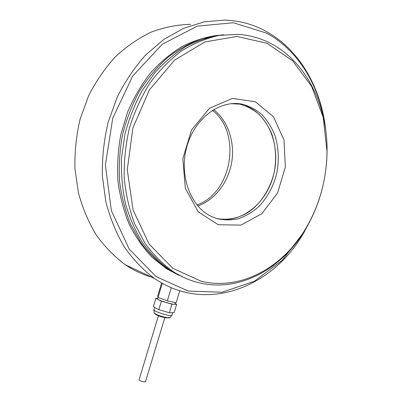 <?xml version="1.0" encoding="UTF-8"?>
<svg xmlns="http://www.w3.org/2000/svg" width="402" height="402" viewBox="0 0 402 402"><rect width="100%" height="100%" fill="white"/><g stroke="black" fill="none" stroke-linecap="round" stroke-linejoin="round"><path stroke-width="0.6" d="M170.016 317.691L166.363 317.58C160.308 316.188 156.252 314.696 154.192 313.103C155.921 315.057 159.755 316.645 165.694 317.866L166.363 317.58M174.9 302.44L175.131 303.917C175.875 305.852 155.051 299.47 157.529 298.525L158.403 297.565M172.89 302.018L169.086 301.214M165.689 300.244L160.926 298.49M157.679 298.359L155.875 298.284L161.408 301.143L171.935 304.203L176.644 304.319L175.071 303.525M176.644 304.319L174.106 312.731L169.363 312.731L158.83 309.686L153.328 306.711L155.875 298.284M158.83 309.686L161.408 301.143M169.363 312.731L171.935 304.203M164.8 311.409L163.398 311.007M156.428 308.384L155.695 307.992M172.066 312.731L171.433 312.731M179.759 290.782L176.166 302.706L167.353 300.852L158.041 297.43L157.715 295.942L161.644 282.948M158.041 297.43L162.307 283.32M167.353 300.852L171.322 287.701M158.418 315.756L139.122 379.659C138.524 380.583 145.238 382.669 145.514 381.644L145.529 381.593M309.821 221.527L304.269 231.924C273.762 286.616 206.924 314.49 154.484 278.491C143.212 270.003 133.142 259.476 124.278 246.913C116.294 233.296 110.143 218.231 105.837 201.724L102.349 175.825C102.043 157.926 103.952 140.137 108.088 122.464L117.168 97.234C125.097 81.395 134.63 67.275 145.77 54.863L163.971 39.321L183.739 28.24L204.256 21.834L224.748 20.1C239.451 20.618 253.104 24.301 265.702 31.15C299.957 49.677 321.625 88.953 325.816 130.836M151.634 277.144C142.429 274.491 133.635 270.345 125.253 264.707C114.424 256.652 104.746 246.727 96.219 234.934C88.535 222.19 82.601 208.135 78.41 192.779L74.943 168.734C74.546 152.147 76.249 135.68 80.053 119.334L88.505 96.003C95.922 81.355 104.887 68.28 115.389 56.782C126.58 46.401 138.579 38.15 151.393 32.029C164.433 27.215 177.508 24.648 190.613 24.331M307.832 225.226L304.485 231.271L282.315 260.255L254.225 281.335L222.065 292.244L188.317 291.063L156.147 276.651L129.248 249.17L111.339 210.618L105.389 165.036L112.766 118.113L132.67 76.063L162.237 44.265L197.281 26.14L233.331 22.733L266.451 33.07C298.907 50.567 320.022 87.073 325.208 126.635M179.111 275.425L166.463 268.732L151.921 257.129C143.042 247.687 135.444 236.672 129.122 224.08C123.675 210.723 119.957 196.432 117.962 181.207C117.037 165.674 118.002 150.102 120.856 134.484L127.655 111.927C133.831 97.57 141.479 84.531 150.599 72.812C160.398 62.054 171.051 53.2 182.553 46.24C194.342 40.471 206.291 36.803 218.402 35.23M182.674 276.938L168.192 269.486C158.102 262.355 149.016 253.441 140.936 242.743L130.74 224.602C125.288 211.171 121.57 196.799 119.59 181.483C118.68 165.86 119.68 150.202 122.575 134.499C126.545 119.057 132.213 104.525 139.584 90.912C147.81 78.073 157.222 66.903 167.815 57.406C178.895 49.024 190.473 42.707 202.553 38.451L220.698 35.019M216.191 218.397C240.034 224.291 265.415 204.643 273.109 176.704C281.078 148.856 270.25 116.776 247.627 106.651L239.758 104.123L235.321 103.495L239.758 104.123C246.858 106.073 253.305 109.49 259.104 114.379C264.39 119.987 268.631 126.57 271.832 134.132C275.812 146.212 276.621 158.82 274.275 171.945C270.405 188.925 260.787 203.879 247.883 212.578C237.949 218.477 226.914 220.582 216.191 218.397M213.623 109.595C228.06 120.826 235.044 142.137 231.688 162.272C228.301 182.413 214.864 200.055 197.789 205.935C214.864 200.055 228.301 182.413 231.688 162.272C235.044 142.137 228.06 120.826 213.623 109.595M212.452 110.314C242.22 133.218 231.999 193.221 196.915 204.899M216.643 218.542C223.879 220.256 231.16 220.311 238.486 218.708C245.662 216.191 252.31 212.271 258.436 206.945C267.194 197.874 273.275 186.774 276.687 173.649C279.31 160.308 278.671 147.444 274.777 135.052C271.611 127.293 267.36 120.535 262.029 114.771C256.169 109.746 249.627 106.239 242.411 104.249C220.175 99.374 194.467 118.213 186.729 147.122C178.764 175.955 190.834 207.271 211.839 216.688L216.643 218.542M223.683 34.743C211.477 36.23 199.422 39.848 187.513 45.592C175.875 52.551 165.091 61.446 155.152 72.275L142.067 90.726C134.625 104.419 128.891 119.042 124.871 134.59L121.489 158.282C121.012 174.217 122.409 189.633 125.68 204.533C129.962 218.874 135.786 231.894 143.157 243.597C151.268 254.365 160.388 263.33 170.518 270.501L183.845 277.491M199.337 282.847C190.332 280.727 181.709 277.038 173.463 271.782C162.865 264.24 153.378 254.732 145.011 243.25L134.63 223.758C129.218 209.311 125.746 193.9 124.213 177.518C123.881 160.86 125.64 144.303 129.484 127.846C134.484 111.771 141.283 96.877 149.866 83.174C159.318 70.425 169.91 59.662 181.634 50.883C193.779 43.396 206.261 38.235 219.08 35.396L238.024 34.351C249.903 35.145 261.004 38.285 271.325 43.773C306.922 62.581 327.514 106.45 327.057 150.921C326.71 178.985 319.68 204.834 305.967 228.477C282.968 268.079 240.416 292.636 199.337 282.847M201.196 281.264C241.577 290.983 283.521 266.833 306.203 227.778C319.731 204.462 326.665 178.96 327.007 151.283L323.218 117.349L311.57 86.269L292.48 60.692L266.978 43.28L236.899 36.451L204.93 41.934L174.508 60.179L149.378 89.917L132.901 127.982L127.278 169.729L133.047 209.955L149.036 243.944L172.78 268.3L201.196 281.264M218.221 224.723L240.919 225.1L261.903 213.668L277.556 193.035L285.355 167.001L283.993 140.007L273.466 116.756L255.255 101.716L232.441 98.395L209.517 108.284L191.558 129.936L182.825 158.79L185.332 188.272L198.216 211.809L218.221 224.723M171.915 315.213L171.89 315.294C171.604 315.665 170.227 315.62 167.76 315.153C162.433 313.982 158.127 312.53 154.845 310.796L153.876 309.766L154.589 307.394M165.443 317.821L169.719 317.856L171.89 315.294L172.664 312.731M154.167 313.098L153.85 309.847M145.514 381.644L164.815 317.691M125.253 264.707L154.484 278.491M166.463 268.732L168.192 269.486M304.485 231.271L304.269 231.924M230.854 103.716L242.411 104.249M173.463 271.782L170.518 270.501M327.007 151.283L327.057 150.921M306.203 227.778L305.967 228.477"/></g></svg>
